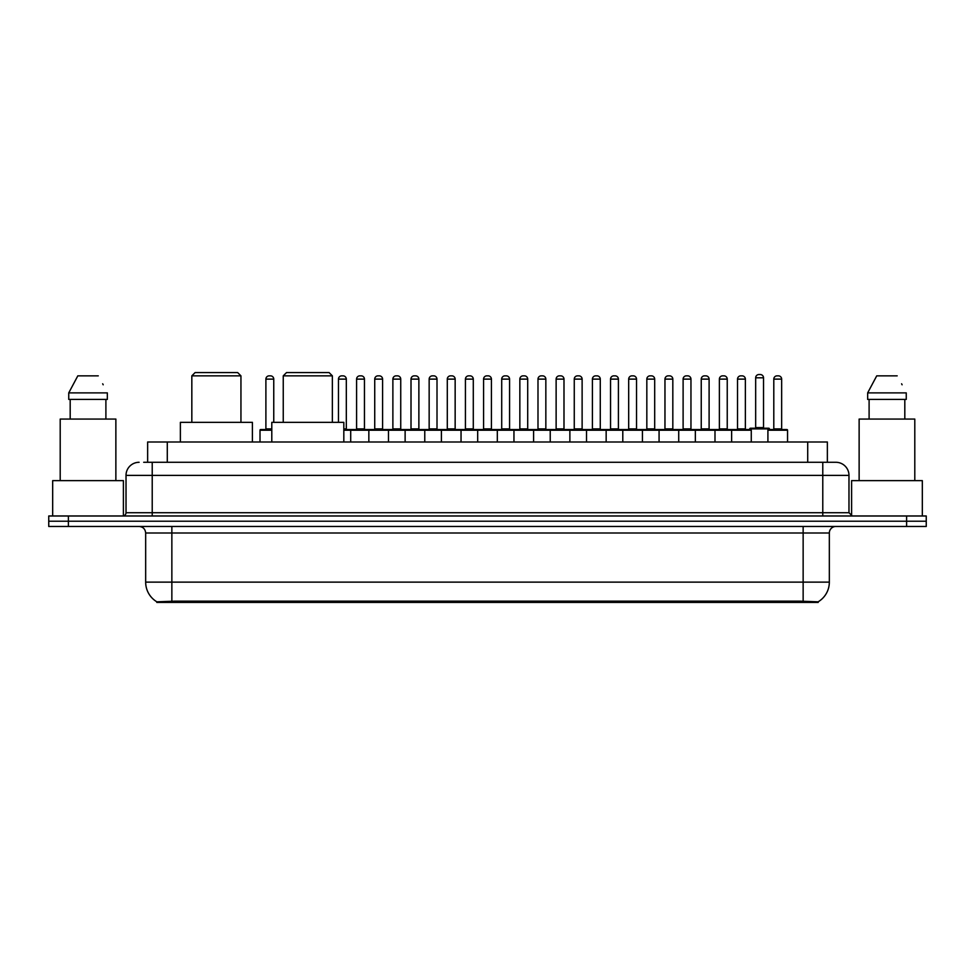 <?xml version="1.0" encoding="UTF-8"?>
<svg xmlns="http://www.w3.org/2000/svg" width="975" height="975" viewBox="0 0 975 975"><rect width="100%" height="100%" fill="white"/><g stroke="black" fill="none" stroke-linecap="round" stroke-linejoin="round"><path stroke-width="1.46" d="M147.639 462.284L147.639 441.992L827.361 441.992L827.361 462.284M818.196 602.428L156.804 602.428L156.804 601.782M145.665 582.124L171.856 582.124L171.856 533.008L145.665 533.008L145.665 582.124A22.925 22.925 0 0 0 156.877 601.831L174.476 601.161L800.524 601.161L818.122 601.831A22.925 22.925 0 0 0 829.335 582.124L829.335 533.008A6.545 6.545 0 0 1 835.88 526.463M926.25 526.463L926.25 521.223L48.75 521.223L48.75 526.463L68.396 526.463L68.396 521.223L48.75 521.223L48.75 515.982L68.396 515.982L68.396 521.223L926.25 521.223L926.25 526.463L68.396 526.463M144.007 462.284L835.685 462.284M143.703 462.284L152.222 462.284L152.222 475.386L126.019 475.386L126.019 512.716A3.278 3.278 0 0 1 122.752 515.982M139.12 462.284A13.102 13.102 0 0 0 126.019 475.386M835.88 462.284A13.102 13.102 0 0 1 848.981 475.386L848.981 512.716L852.247 515.982M926.25 515.982L926.25 521.223L926.25 515.982L68.396 515.982M123.398 515.921L123.398 480.626L52.674 480.626L52.674 515.982M115.867 480.626L115.867 419.067L60.206 419.067L60.206 480.626M105.897 399.421L105.897 419.067L105.897 399.421M68.75 392.876L77.817 375.85L68.75 392.876L68.75 399.421L107.335 399.421L107.335 392.876L68.75 392.876M103.192 384.784L102.68 383.797M70.188 399.421L70.188 419.067M98.268 375.85L77.817 375.85M922.326 515.982L922.326 480.626L851.602 480.626L851.602 515.921M914.794 480.626L914.794 419.067L859.133 419.067L859.133 480.626M867.665 392.876L876.732 375.85L867.665 392.876L867.665 399.421L906.25 399.421L906.25 392.876L867.665 392.876M902.107 384.784L901.595 383.797M869.103 399.421L869.103 419.067M904.812 419.067L904.812 399.421M897.183 375.85L876.732 375.85M731.628 441.992L731.628 430.207A0.658 0.658 0 0 1 732.286 429.548L750.616 429.548A0.658 0.658 0 0 1 751.274 430.207L368.842 430.207A0.658 0.658 0 0 1 369.501 429.548L387.831 429.548A0.658 0.658 0 0 1 388.489 430.207L388.489 441.992M374.729 379.117L374.729 428.89L382.59 428.89L382.59 379.117L374.729 379.117A3.278 3.278 0 0 1 378.008 375.85L379.324 375.85A3.278 3.278 0 0 1 382.59 379.117L382.59 428.89A0.658 0.658 0 0 0 383.248 429.548M374.729 428.89A0.658 0.658 0 0 1 374.083 429.548M379.324 375.85L378.008 375.85M387.831 429.548L351.353 429.548A0.658 0.658 0 0 0 350.707 430.207L368.842 430.207L368.842 441.992M405.125 441.992L405.125 430.207A0.658 0.658 0 0 1 405.771 429.548L424.113 429.548A0.658 0.658 0 0 1 424.771 430.207L424.771 441.992M418.872 379.117L411.011 379.117A3.278 3.278 0 0 1 414.29 375.85L415.594 375.85A3.278 3.278 0 0 1 418.872 379.117L418.872 428.89A0.658 0.658 0 0 0 419.53 429.548M411.011 379.117L411.011 428.89A0.658 0.658 0 0 1 410.353 429.548M415.594 375.85L414.29 375.85M441.395 441.992L441.395 430.207A0.658 0.658 0 0 1 442.053 429.548L569.229 429.548A0.658 0.658 0 0 1 569.875 430.207L569.875 441.992M461.041 441.992L461.041 430.207A0.658 0.658 0 0 0 460.395 429.548L423.918 429.548M447.293 379.117L447.293 428.89L455.154 428.89L455.154 379.117L447.293 379.117A3.278 3.278 0 0 1 450.572 375.85L451.876 375.85A3.278 3.278 0 0 1 455.154 379.117L455.154 428.89A0.658 0.658 0 0 0 455.8 429.548M447.293 428.89A0.658 0.658 0 0 1 446.635 429.548M451.876 375.85L450.572 375.85M477.677 441.992L477.677 430.207A0.658 0.658 0 0 1 478.335 429.548L496.665 429.548A0.658 0.658 0 0 1 497.323 430.207L497.323 441.992M483.576 379.117L483.576 428.89L491.424 428.89L491.424 379.117L483.576 379.117A3.278 3.278 0 0 1 486.842 375.85L488.158 375.85A3.278 3.278 0 0 1 491.424 379.117L491.424 428.89A0.658 0.658 0 0 0 492.082 429.548M483.576 428.89A0.658 0.658 0 0 1 482.918 429.548M513.959 441.992L513.959 430.207A0.658 0.658 0 0 1 514.605 429.548L532.947 429.548A0.658 0.658 0 0 1 533.605 430.207L533.605 441.992M519.2 429.548A0.658 0.658 0 0 0 519.846 428.89L519.846 379.117L519.846 428.89L527.707 428.89L527.707 379.117L519.846 379.117A3.278 3.278 0 0 1 523.124 375.85L524.428 375.85A3.278 3.278 0 0 1 527.707 379.117L527.707 428.89A0.658 0.658 0 0 0 528.365 429.548M524.428 375.85L523.124 375.85M550.229 441.992L550.229 430.207A0.658 0.658 0 0 1 550.887 429.548L569.229 429.548M555.47 429.548A0.658 0.658 0 0 0 556.128 428.89L556.128 379.117L556.128 428.89L563.989 428.89L563.989 379.117L556.128 379.117A3.278 3.278 0 0 1 559.406 375.85L560.71 375.85A3.278 3.278 0 0 1 563.989 379.117L563.989 428.89A0.658 0.658 0 0 0 564.647 429.548M586.511 441.992L586.511 430.207A0.658 0.658 0 0 1 587.169 429.548L605.499 429.548A0.658 0.658 0 0 1 606.158 430.207L606.158 441.992M591.752 429.548A0.658 0.658 0 0 0 592.41 428.89L592.41 379.117L592.41 428.89L600.271 428.89L600.271 379.117L592.41 379.117A3.278 3.278 0 0 1 595.676 375.85L596.992 375.85A3.278 3.278 0 0 1 600.271 379.117L600.271 428.89A0.658 0.658 0 0 0 600.917 429.548M596.992 375.85L595.676 375.85M622.793 441.992L622.793 430.207A0.658 0.658 0 0 1 623.452 429.548L659.917 429.548M642.44 441.992L642.44 430.207A0.658 0.658 0 0 0 641.782 429.548L605.304 429.548M636.541 379.117L628.68 379.117A3.278 3.278 0 0 1 631.958 375.85L633.275 375.85A3.278 3.278 0 0 1 636.541 379.117L636.541 428.89A0.658 0.658 0 0 0 637.199 429.548M636.541 428.89L628.68 428.89L628.68 379.117L628.68 428.89A0.658 0.658 0 0 1 628.034 429.548M633.275 375.85L631.958 375.85M659.076 441.992L659.076 430.207A0.658 0.658 0 0 1 659.722 429.548L678.064 429.548A0.658 0.658 0 0 1 678.722 430.207L678.722 441.992M664.962 379.117L664.962 428.89L672.823 428.89L672.823 379.117L664.962 379.117A3.278 3.278 0 0 1 668.241 375.85L669.545 375.85A3.278 3.278 0 0 1 672.823 379.117L672.823 428.89A0.658 0.658 0 0 0 673.481 429.548M664.962 428.89A0.658 0.658 0 0 1 664.304 429.548M669.545 375.85L668.241 375.85M695.346 441.992L695.346 430.207A0.658 0.658 0 0 1 696.004 429.548L714.346 429.548A0.658 0.658 0 0 1 714.992 430.207L714.992 441.992M709.105 379.117L701.244 379.117A3.278 3.278 0 0 1 704.523 375.85L705.827 375.85A3.278 3.278 0 0 1 709.105 379.117L709.105 428.89A0.658 0.658 0 0 0 709.751 429.548M701.244 379.117L701.244 428.89A0.658 0.658 0 0 1 700.586 429.548M705.827 375.85L704.523 375.85M745.375 379.117L737.527 379.117A3.278 3.278 0 0 1 740.793 375.85L742.109 375.85A3.278 3.278 0 0 1 745.375 379.117L745.375 428.89A0.658 0.658 0 0 0 746.033 429.548M737.527 379.117L737.527 428.89A0.658 0.658 0 0 1 736.868 429.548M742.109 375.85L740.793 375.85M751.274 430.207L751.274 441.992M767.91 430.207A0.658 0.658 0 0 1 768.556 429.548L786.898 429.548A0.658 0.658 0 0 1 787.556 430.207L787.556 441.992L787.556 430.207L767.91 430.207L767.91 441.992M773.797 379.117L773.797 428.89L781.658 428.89L781.658 379.117L773.797 379.117A3.278 3.278 0 0 1 777.075 375.85L778.379 375.85A3.278 3.278 0 0 1 781.658 379.117L781.658 428.89A0.658 0.658 0 0 0 782.316 429.548M773.797 428.89A0.658 0.658 0 0 1 773.151 429.548M778.379 375.85L777.075 375.85M356.594 379.117A3.278 3.278 0 0 1 359.872 375.85L361.177 375.85A3.278 3.278 0 0 1 364.455 379.117L356.594 379.117L356.594 428.89A0.658 0.658 0 0 1 355.936 429.548M364.455 379.117L364.455 428.89A0.658 0.658 0 0 0 365.113 429.548M343.822 430.207L350.707 430.207L350.707 441.992M387.636 429.548L405.966 429.548M392.876 379.117A3.278 3.278 0 0 1 396.143 375.85L397.459 375.85A3.278 3.278 0 0 1 400.737 379.117L392.876 379.117L392.876 428.89A0.658 0.658 0 0 1 392.218 429.548M400.737 379.117L400.737 428.89A0.658 0.658 0 0 0 401.383 429.548M429.158 379.117A3.278 3.278 0 0 1 432.425 375.85L433.741 375.85A3.278 3.278 0 0 1 437.007 379.117L429.158 379.117L429.158 428.89A0.658 0.658 0 0 1 428.5 429.548M437.007 379.117L437.007 428.89A0.658 0.658 0 0 0 437.665 429.548M465.428 379.117A3.278 3.278 0 0 1 468.707 375.85L470.011 375.85A3.278 3.278 0 0 1 473.289 379.117L465.428 379.117L465.428 428.89A0.658 0.658 0 0 1 464.783 429.548M473.289 379.117L473.289 428.89A0.658 0.658 0 0 0 473.947 429.548M501.711 379.117A3.278 3.278 0 0 1 504.989 375.85L506.293 375.85A3.278 3.278 0 0 1 509.572 379.117L501.711 379.117L501.711 428.89A0.658 0.658 0 0 1 501.053 429.548M509.572 379.117L509.572 428.89A0.658 0.658 0 0 0 510.217 429.548M537.993 379.117A3.278 3.278 0 0 1 541.259 375.85L542.575 375.85A3.278 3.278 0 0 1 545.842 379.117L537.993 379.117L537.993 428.89A0.658 0.658 0 0 1 537.335 429.548M545.842 379.117L545.842 428.89A0.658 0.658 0 0 0 546.5 429.548M569.034 429.548L605.499 429.548M574.263 379.117A3.278 3.278 0 0 1 577.541 375.85L578.857 375.85A3.278 3.278 0 0 1 582.124 379.117L574.263 379.117L574.263 428.89A0.658 0.658 0 0 1 573.617 429.548M582.124 379.117L582.124 428.89A0.658 0.658 0 0 0 582.782 429.548M610.545 379.117A3.278 3.278 0 0 1 613.823 375.85L615.128 375.85A3.278 3.278 0 0 1 618.406 379.117L610.545 379.117L610.545 428.89A0.658 0.658 0 0 1 609.887 429.548M618.406 379.117L618.406 428.89A0.658 0.658 0 0 0 619.064 429.548M646.827 379.117A3.278 3.278 0 0 1 650.093 375.85L651.41 375.85A3.278 3.278 0 0 1 654.688 379.117L646.827 379.117L646.827 428.89A0.658 0.658 0 0 1 646.169 429.548M654.688 379.117L654.688 428.89A0.658 0.658 0 0 0 655.334 429.548M659.722 429.548L714.346 429.548M683.109 379.117A3.278 3.278 0 0 1 686.376 375.85L687.692 375.85A3.278 3.278 0 0 1 690.958 379.117L683.109 379.117L683.109 428.89A0.658 0.658 0 0 1 682.451 429.548M690.958 379.117L690.958 428.89A0.658 0.658 0 0 0 691.616 429.548M714.139 429.548L732.481 429.548M719.379 379.117A3.278 3.278 0 0 1 722.658 375.85L723.962 375.85A3.278 3.278 0 0 1 727.24 379.117L719.379 379.117L719.379 428.89A0.658 0.658 0 0 1 718.733 429.548M727.24 379.117L727.24 428.89A0.658 0.658 0 0 0 727.898 429.548M723.962 375.85L722.658 375.85M786.898 429.548L769.409 429.548L769.409 428.89A0.658 0.658 0 0 0 768.763 428.232L750.421 428.232A0.658 0.658 0 0 0 749.763 428.89L749.763 429.548L732.286 429.548M755.662 377.812A3.278 3.278 0 0 1 758.94 374.534L760.244 374.534A3.278 3.278 0 0 1 763.523 377.812L755.662 377.812L755.662 427.586A0.658 0.658 0 0 1 755.003 428.232M763.523 377.812L763.523 427.586A0.658 0.658 0 0 0 764.168 428.232M271.793 430.207L260.008 430.207A0.658 0.658 0 0 1 260.654 429.548L271.793 429.548M265.895 379.117A3.278 3.278 0 0 1 269.173 375.85L270.477 375.85A3.278 3.278 0 0 1 273.756 379.117L265.895 379.117L265.895 428.89A0.658 0.658 0 0 1 265.249 429.548M273.756 379.117L273.756 422.346M260.008 430.207L260.008 441.992M270.477 375.85L269.173 375.85M343.822 429.548L351.548 429.548M346.32 379.117L338.459 379.117A3.278 3.278 0 0 1 341.725 375.85L343.042 375.85A3.278 3.278 0 0 1 346.32 379.117L346.32 428.89A0.658 0.658 0 0 0 346.966 429.548M338.459 379.117L338.459 422.346M343.042 375.85L341.725 375.85M405.771 429.548L424.113 429.548M486.842 375.85L488.158 375.85L486.842 375.85M559.406 375.85L560.71 375.85L559.406 375.85M191.831 375.85L240.947 375.85L237.668 372.572L195.11 372.572L191.831 375.85L191.831 422.346M240.947 375.85L240.947 422.346M252.403 441.992L252.403 422.346L180.375 422.346L180.375 441.992M283.25 375.85L332.365 375.85L329.087 372.572L286.528 372.572L283.25 375.85L283.25 422.346M332.365 375.85L332.365 422.346M343.822 441.992L343.822 422.346L271.793 422.346L271.793 441.992M800.524 602.428L800.524 601.161M174.476 602.428L174.476 601.161M167.286 462.284L167.286 441.992M807.714 462.284L807.714 441.992M803.144 526.463L803.144 533.008L171.856 533.008L171.856 526.463M829.335 533.008L803.144 533.008L803.144 582.124L829.335 582.124M803.144 601.283L803.144 582.124L171.856 582.124L171.856 601.283M906.604 526.463L906.604 515.982M152.222 515.982L152.222 512.716L848.981 512.716M126.019 512.716L152.222 512.716L152.222 475.386L822.778 475.386L822.778 515.982M848.981 475.386L822.778 475.386L822.778 462.284M411.011 428.89L418.872 428.89M701.244 428.89L709.105 428.89M737.527 428.89L745.375 428.89M356.594 428.89L364.455 428.89M392.876 428.89L400.737 428.89M429.158 428.89L437.007 428.89M465.428 428.89L473.289 428.89M501.711 428.89L509.572 428.89M537.993 428.89L545.842 428.89M574.263 428.89L582.124 428.89M610.545 428.89L618.406 428.89M646.827 428.89L654.688 428.89M683.109 428.89L690.958 428.89M719.379 428.89L727.24 428.89M769.409 428.89L749.763 428.89M755.662 427.586L763.523 427.586M265.895 428.89L271.793 428.89M343.822 428.89L346.32 428.89M145.665 533.008C145.275 529.035 143.093 526.853 139.12 526.463"/></g></svg>
